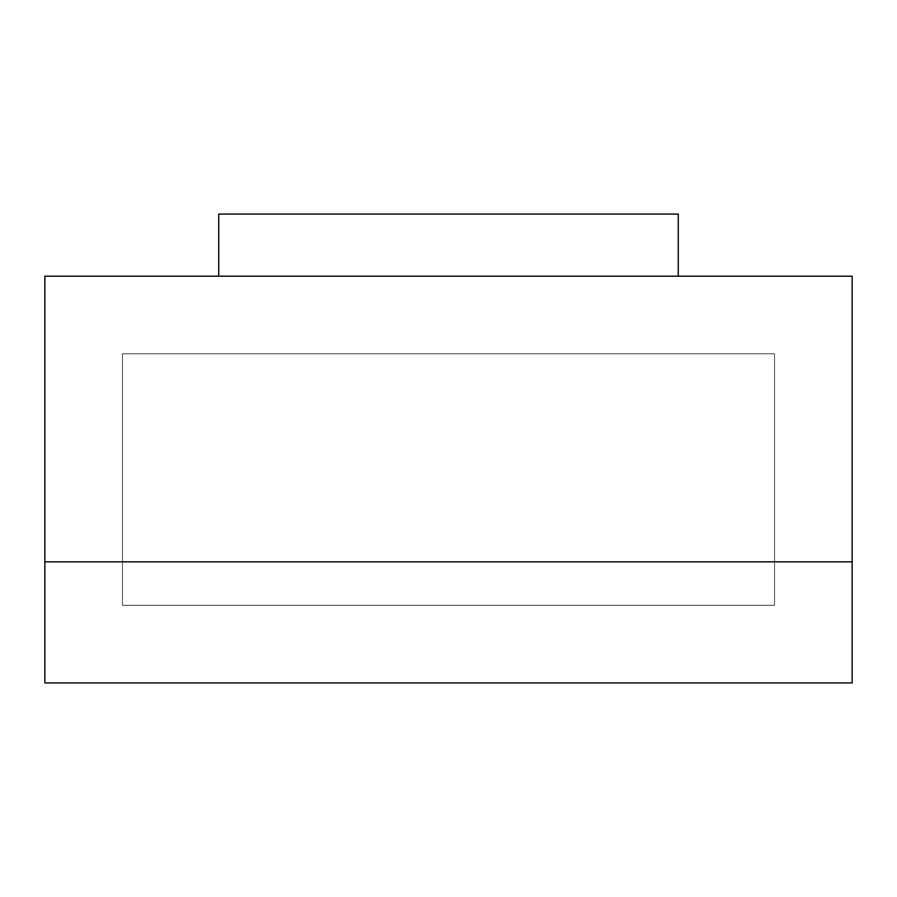 <?xml version="1.0" encoding="UTF-8"?>
<svg xmlns="http://www.w3.org/2000/svg" width="897" height="897" viewBox="0 0 897 897"><rect width="100%" height="100%" fill="white"/><g stroke="black" fill="none" stroke-linecap="round" stroke-linejoin="round"><path stroke-width="0.67" stroke-dasharray="4.49 3.36" d="M218.733 276.175L678.267 276.175L218.733 276.175M44.85 276.175L852.15 276.175L44.85 276.175L44.85 682.931L44.85 276.175M852.15 682.931L852.15 276.175L852.15 682.931M122.474 353.799L774.526 353.799L774.526 605.307L122.474 605.307L122.474 353.799L122.474 605.307L122.474 353.799L774.526 353.799L122.474 353.799L774.526 353.799L774.526 605.307L774.526 353.799L774.526 605.307L122.474 605.307L774.526 605.307L122.474 605.307L122.474 353.799M218.733 214.069L678.267 214.069L218.733 214.069"/><path stroke-width="1.35" d="M678.267 276.175L678.267 214.069L218.733 214.069L218.733 276.175L218.733 214.069L678.267 214.069L678.267 276.175M852.15 276.175L44.85 276.175L852.15 276.175L852.15 561.836L44.85 561.836L44.85 276.175L44.85 561.836L852.15 561.836L852.15 682.931L44.85 682.931L852.15 682.931L852.15 276.175M44.85 682.931L44.85 561.836L44.85 682.931"/></g></svg>

